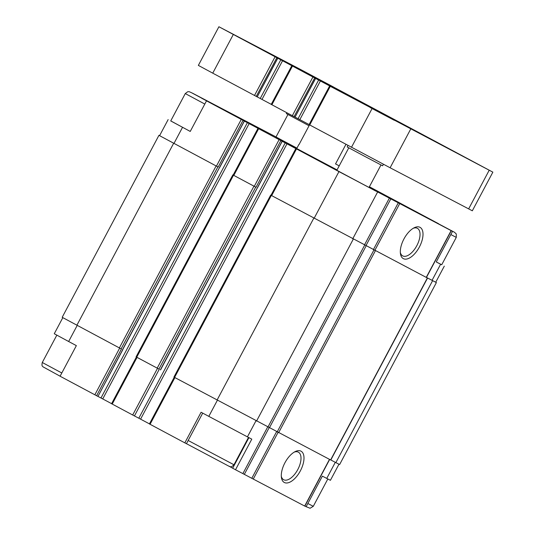 <?xml version="1.0" encoding="UTF-8"?>
<svg xmlns="http://www.w3.org/2000/svg" width="535" height="535" viewBox="0 0 535 535"><rect width="100%" height="100%" fill="white"/><g stroke="black" fill="none" stroke-linecap="round" stroke-linejoin="round"><path stroke-width="0.8" d="M338.969 464.226L330.416 480.31L322.378 476.13L306.114 506.725L304.87 506.077M330.817 459.966L335.866 462.614L432.621 280.641L426.455 277.411L432.059 280.34L440.626 264.236L436.259 261.949L452.53 231.354L405.657 206.336L438.466 223.684M276 136.967L296.892 148.249L276 136.967M336.97 170.043L296.724 148.549L337.05 169.896M438.479 223.657L369.404 186.755M276.013 136.94L192.453 93.15L239.332 118.168L206.51 100.847L338.949 171.608L452.53 231.354M336.836 170.297L375.804 191.089L336.836 170.297M202.705 413.127L186.447 443.709L184.822 442.86L201.093 412.264L247.431 436.874L255.991 420.771M248.915 437.65L232.658 468.225L235.52 469.757L251.791 439.155L247.431 436.874M122.702 349.689L97.952 396.428L96.601 395.726L60.087 376.225L76.358 345.623L68.647 341.511L77.214 325.407M206.51 100.847L190.239 131.443L170.745 120.897M440.626 264.236L441.743 264.718M432.059 280.34L435.737 282.233L444.297 266.129M168.15 119.573L159.584 135.676L218.193 167.047L243.024 120.348M335.866 462.614L339.625 464.547L436.379 282.574L435.751 282.212M426.422 277.471L270.683 195.101L173.928 377.075L330.784 460.033L427.539 278.066L426.428 277.464L451.252 230.772M159.597 135.649L158.942 135.328L62.187 317.302L121.432 349.021L96.601 395.726M232.845 174.885L256.031 187.263L232.845 174.885L136.084 356.858L159.276 369.237L134.445 415.942L138.826 418.216L285.249 142.838M122.542 349.602L244.288 121.017M160.547 369.906L282.132 141.227M403.337 258.639A17.742 8.707 118.1 0 0 421.48 242.248A17.742 8.707 118.1 0 0 414.244 227.736A17.742 8.707 118.1 0 0 400.427 253.59A17.742 8.707 118.1 0 0 403.337 258.639M158.942 135.328L218.193 167.047M97.965 396.415L100.988 398L247.404 122.622M111.601 403.664L100.988 398M149.446 423.88L138.826 418.216M270.683 195.101L427.539 278.066M432.621 280.641L436.379 282.574M160.386 369.819L257.268 187.912M174.243 377.242L149.412 423.941L184.822 442.86M235.52 469.757L242.883 473.609L267.714 426.917M329.66 459.451L304.836 506.143L242.883 473.609M284.312 482.483A17.742 8.707 118.1 0 0 302.462 466.092A17.742 8.707 118.1 0 0 295.226 451.573A17.742 8.707 118.1 0 0 281.41 477.434A17.742 8.707 118.1 0 0 284.312 482.483M62.816 317.67L54.269 333.746L68.647 341.511M136.398 357.026L111.574 403.724L134.445 415.942M229.609 466.52L232.672 468.192M400.327 252.446A15.622 7.671 118.1 0 0 402.674 255.884A15.622 7.671 118.1 0 0 416.812 245.692A15.622 7.671 118.1 0 0 417.4 228.325A15.622 7.671 118.1 0 0 413.234 228.284M281.31 476.29A15.622 7.671 118.1 0 0 283.657 479.728A15.622 7.671 118.1 0 0 283.684 479.741A15.622 7.671 118.1 0 0 297.794 469.536A15.622 7.671 118.1 0 0 298.376 452.169A15.622 7.671 118.1 0 0 294.217 452.128M409.108 208.229L454.449 232.257L456.275 233.949L456.281 237.379L441.723 264.758L436.272 261.929M190.246 131.429L170.725 120.937L185.277 93.565L187.765 91.699L189.223 91.699L191.49 92.702L235.828 116.369M344.981 174.764L369.016 187.477L344.981 174.764M202.765 98.808L233.046 114.831L202.765 98.808M296.898 148.222L275.973 137.027L296.958 148.115M422.235 215.224L452.516 231.247L422.235 215.224M335.539 163.924L339.197 165.857L335.539 163.924L345.958 144.33M309.518 124.862L299.098 144.457M435.176 141.267L301.105 69.771L218.909 26.75L337.866 90.308L329.62 85.968L309.07 124.615L390.115 167.769L472.318 210.797L492.862 172.143L435.169 141.273M329.62 85.968L492.862 172.143M270.697 53.881L271.258 54.169L270.697 53.881M218.909 26.75L198.358 65.397L212.743 73.155L257.215 96.902L277.685 58.208M257.228 96.888L271.258 104.345M291.782 65.751L271.232 104.399L292.344 115.687L295.059 117.118L315.523 78.424M295.066 117.105L309.103 124.561M237.426 36.668L263.869 50.658L237.426 36.668M285.951 62.381L300.369 70.011L285.951 62.381M416.304 131.53L430.728 139.16L416.304 131.53M456.897 153.084L483.332 167.074L456.897 153.084M394.235 120.268L370.2 107.548L394.235 120.268M333.399 86.938L309.364 74.218L333.399 86.938M374.286 109.087L318.526 79.581L374.286 109.087M333.058 87.058L347.483 94.688L333.058 87.058M369.197 106.853L383.615 114.483L369.197 106.853M383.428 164.252L382.612 165.79L364.863 156.434L347.182 146.951L347.997 145.42M309.043 125.765L286.345 113.621L286.82 112.731M173.969 143.433L182.529 127.33M216.434 166.118L241.265 119.419M271.653 195.616L296.484 148.917M314.119 218.307L338.949 171.608M352.746 238.797L377.576 192.092M364.475 244.936L389.306 198.238M365.92 245.705L390.751 199M373.363 249.671L398.194 202.972M374.808 250.434L399.638 203.735M426.255 277.384L451.085 230.685M121.117 348.853L217.872 166.887M102.74 398.929L249.163 123.558M233.815 175.4L258.646 128.701M254.279 186.334L279.109 139.635M256.031 187.263L280.862 140.565M158.955 369.07L255.717 187.103M140.585 419.146L287.001 143.775M174.584 377.422L271.339 195.456M217.049 400.113L313.804 218.14M256.553 421.065L353.307 239.098M267.961 427.044L364.716 245.07M269.406 427.806L366.161 245.839M277.177 431.952L373.932 249.979M278.621 432.715L375.376 250.741M330.617 459.953L427.371 277.979M76.893 325.24L173.654 143.266M119.358 347.924L216.12 165.95M136.739 357.206L233.494 175.239M157.203 368.14L253.958 186.167M150.067 424.295L174.898 377.596M208.804 416.384L217.364 400.28M244.328 474.378L269.159 427.679M251.778 478.343L276.608 431.645M253.222 479.113L278.053 432.414M304.669 506.056L329.493 459.364M326.745 478.417L335.305 462.314M94.849 394.79L119.68 348.091M112.223 404.079L137.054 357.38M132.687 415.006L157.517 368.307M201.655 98.226L234.484 115.567L201.655 98.226M204.805 104.057L185.277 93.565M61.806 372.989L42.285 362.496C41.396 366.669 42.76 366.08 42.947 366.803L60.101 376.199M248.507 437.436L233.969 464.768L188.16 440.486M421.125 214.642L453.954 231.983L421.125 214.642M456.281 237.379L450.831 234.557M327.821 478.979L313.283 506.317L307.832 503.488M489.191 170.25L468.64 208.904M233.293 34.508L212.743 73.155M275.057 56.824L254.506 95.471M276.809 57.753L256.265 96.4M280.801 59.82L260.251 98.467M282.554 60.749L262.003 99.403M292.438 66.106L271.887 104.753M312.895 77.04L292.344 115.687M314.654 77.97L294.103 116.617M318.639 80.036L298.089 118.683M320.398 80.966L299.847 119.619M330.276 86.322L309.725 124.969M372.039 108.632L351.488 147.285M410.666 129.122L390.115 167.769M270.998 195.268L295.835 148.563M219.544 167.756L244.375 121.057M233.16 175.052L257.99 128.346M257.382 187.972L282.212 141.273M122.669 349.669L219.424 167.696M97.952 396.428L122.789 349.729M56.824 335.157L42.285 362.496M186.461 443.689L229.274 466.393C230.552 466.166 230.184 468.332 233.969 464.768M313.283 506.317L310.086 508.25L306.134 506.685M298.951 144.363L296.724 148.549M277.765 58.255L257.215 96.902M315.61 78.471L295.059 117.118M348.78 147.834L336.809 170.357M380.987 164.961L369.016 187.477M287.944 114.503L275.973 137.027"/></g></svg>
